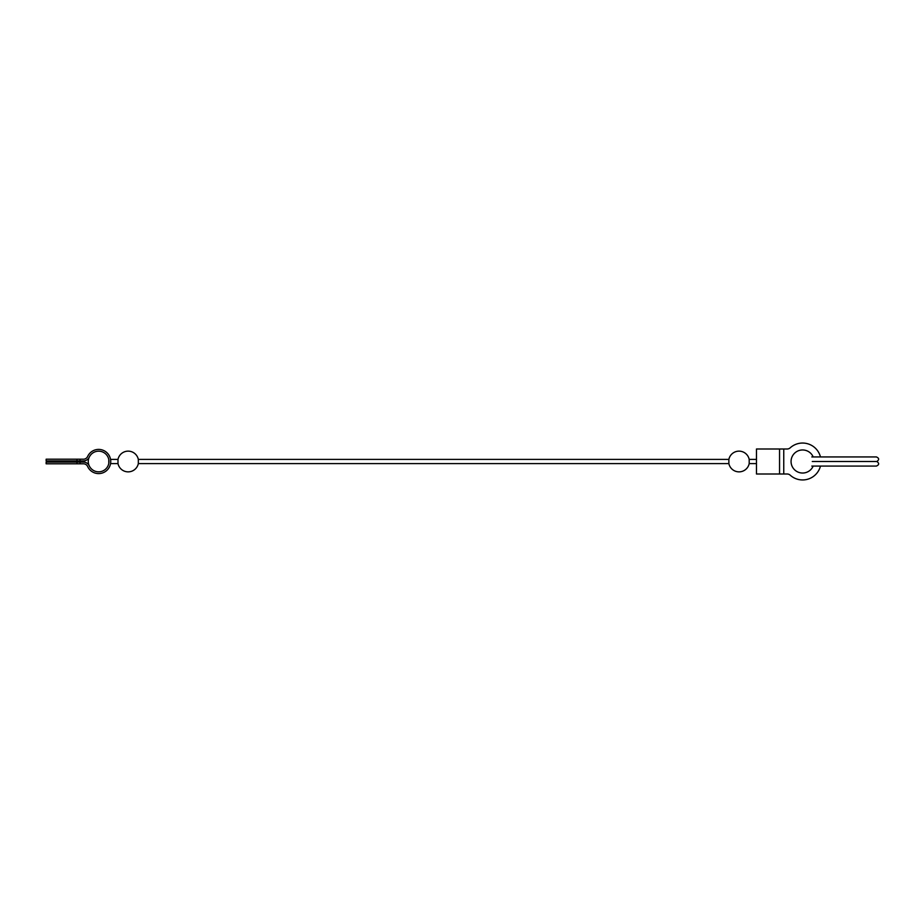 <?xml version="1.0" encoding="UTF-8"?>
<svg xmlns="http://www.w3.org/2000/svg" width="923" height="923" viewBox="0 0 923 923"><rect width="100%" height="100%" fill="white"/><g stroke="black" fill="none" stroke-linecap="round" stroke-linejoin="round"><path stroke-width="1.38" d="M812.275 461.5L876.85 461.5C879.377 463.288 879.215 464.811 876.389 466.069L811.813 466.069M813.186 466.069A11.526 11.526 0 0 1 795.534 470.615A11.526 11.526 0 0 1 795.534 452.385A11.526 11.526 0 0 1 813.186 456.931M749.199 463.6L749.199 459.4A10.384 10.384 0 0 0 728.87 459.4L728.87 463.6A10.384 10.384 0 0 0 749.199 463.6L756.468 463.6L756.468 449.005L787.134 449.005A4.615 4.615 0 0 0 790.226 447.805A4.615 4.615 0 0 1 787.134 449.005M787.134 473.995A4.615 4.615 0 0 1 790.226 475.195A4.615 4.615 0 0 0 787.134 473.995L756.468 473.995L756.468 463.6M790.226 447.805A18.448 18.448 0 0 1 820.466 456.931M820.466 466.069A18.448 18.448 0 0 1 790.226 475.195M117.994 461.5L117.994 463.6A10.384 10.384 0 0 0 138.323 463.6L138.323 459.4A10.384 10.384 0 0 0 117.994 459.4L117.994 461.5M117.994 459.4L110.541 459.4M108.799 463.358L108.799 459.642L108.799 463.358M46.15 460.9L76.967 460.9L76.967 459.192L46.15 459.192L46.15 460.9M76.967 462.1L46.15 462.1L46.15 463.808L76.967 463.808L76.967 462.1L83.497 462.1A6.323 6.323 0 0 1 89.243 465.792L89.243 465.792A10.338 10.338 0 0 0 105.026 469.622A10.338 10.338 0 0 0 105.026 453.378A10.338 10.338 0 0 0 89.243 457.208A6.323 6.323 0 0 1 83.497 460.9L76.967 460.9M76.967 463.808L83.439 463.808A4.615 4.615 0 0 1 87.639 466.507A12.08 12.08 0 0 0 106.11 471.007A12.08 12.08 0 0 0 106.11 451.993A12.08 12.08 0 0 0 87.639 456.493A4.615 4.615 0 0 1 83.439 459.192L76.967 459.192M728.87 459.4L138.323 459.4M779.554 473.995L779.554 449.005M783.754 473.995L783.754 449.005M80.059 463.808L80.059 462.1M80.059 460.9L80.059 459.192M876.85 461.5C879.377 459.712 879.215 458.189 876.389 456.931L811.813 456.931M756.468 459.4L749.199 459.4M117.994 463.6L110.541 463.6M88.966 457.739A10.384 10.384 0 0 0 88.966 465.261M728.87 463.6L138.323 463.6"/></g></svg>
